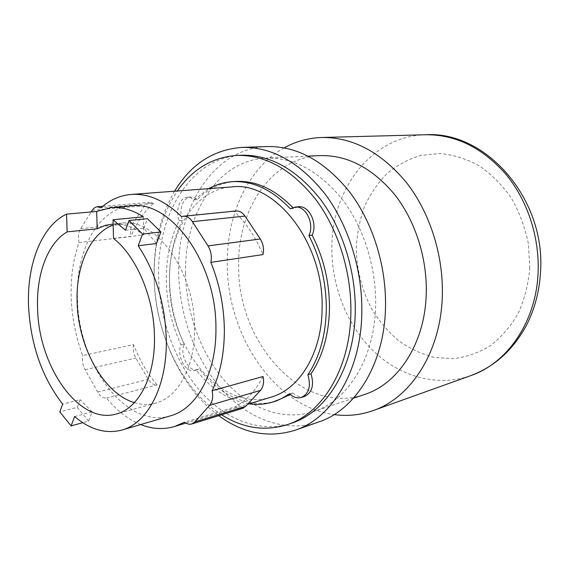 <?xml version="1.0" encoding="UTF-8"?>
<svg xmlns="http://www.w3.org/2000/svg" width="569" height="569" viewBox="0 0 569 569"><rect width="100%" height="100%" fill="white"/><g stroke="black" fill="none" stroke-linecap="round" stroke-linejoin="round"><path stroke-width="0.43" stroke-dasharray="2.85 2.13" d="M134.398 402.632C141.61 404.836 148.694 405 155.643 403.129C178.133 397.518 195.309 366.429 194.562 327.751C194.911 271.2 155.323 217.394 121.944 223.105L113.167 225.125M113.516 238.404L143.744 234.954C133.523 227.159 123.324 223.517 113.139 224.03M74.61 416.536L92.114 411.835L88.572 421.088L82.79 422.689M88.572 421.088L77.263 407.354L59.816 411.906M125.514 230.232L143.865 228.254L156.511 243.504M143.865 228.254L147.421 218.688M143.744 234.954L143.36 216.825M77.263 407.354L80.122 399.673L62.633 404.132M92.114 411.835L80.122 399.673M284.223 147.848C247.892 167.926 226.697 214.862 227.266 263.667C226.803 334.38 274.03 406.693 334.159 414.588M133.566 344.601C132.769 349.266 133.551 353.754 135.906 358.065L148.289 379.31C150.87 383.478 153.815 385.334 157.136 384.886C147.392 373.47 139.533 360.049 133.566 344.601L82.676 355.582C75.777 336.898 71.95 317.559 71.203 297.573C70.563 277.58 73.166 259.229 79.02 242.536L131.041 236.59C136.432 222.749 143.957 211.654 153.623 203.318L101.083 207.785M140.685 424.552C128.167 419.41 116.766 410.569 106.481 398.023C103.188 398.442 100.244 396.458 97.64 392.062L85.144 369.686C82.761 365.149 81.943 360.447 82.676 355.582M153.623 203.318L149.789 202.358L144.661 205.729L132.805 223.361C130.585 226.974 129.995 231.384 131.041 236.59M79.02 242.536C77.932 237.081 78.465 232.465 80.627 228.688L91.14 211.96M170.501 415.825C125.998 429.702 78.252 364.11 77.498 298.903C75.421 251.242 97.683 208.425 131.204 205.893M319.686 155.607C271.555 157.513 237.6 209.278 238.667 265.374C236.967 341.471 301.84 416.231 364.409 394.53M106.481 398.023L157.136 384.886M263.056 376.514C255.737 390.526 246.477 400.633 235.289 406.835L184.576 422.205M235.289 406.835C237.721 408.556 240.125 409.075 242.494 408.4M235.986 210.964L234.208 211.369C245.886 222.593 255.481 236.996 262.985 254.578M181.575 216.654L234.208 211.369M185.586 273.703C186.269 313.227 200.843 353.605 225.068 381.187C249.343 408.514 282.978 421.551 313.547 411.572C347.794 400.889 374.992 357.908 375.647 305.091C376.329 267.081 363.548 227.088 342.197 199.242C319.124 171.056 293.76 157.35 266.107 158.118C217.429 160.074 183.965 214.641 185.586 273.703M271.157 397.126C221.419 413.122 169.007 347.716 169.484 281.627C168.075 233.24 194.129 189.385 231.803 186.917M267.238 146.532C213.439 148.111 176.788 208.147 178.659 272.558C179.455 315.582 195.359 359.487 221.846 389.488C248.383 419.189 285.268 433.35 318.796 421.956M248.994 403.869C228.852 400.583 211.227 389.246 196.12 369.857L194.513 370.49C185.558 373.378 176.205 355.447 180.999 344.878C171.731 324.785 166.838 303.519 166.333 281.072C166.013 258.625 170.28 238.518 179.135 220.758C175.145 210.765 179.591 197.557 187.222 197.287L190.7 197.806L194.015 199.875L208.702 188.645M174.591 191.198C160.394 215.715 153.552 244.108 154.078 276.363C154.932 331.023 180.167 387.539 218.745 415.69M290.339 208.802L293.597 208.46L298.241 206.803M179.135 220.758L182.414 220.416C178.431 210.459 182.884 197.294 190.515 197.016L193.993 197.528L197.308 199.591C208.09 188.752 220.744 182.713 235.253 181.483M292.8 207.607L293.597 208.46M197.308 199.591L194.015 199.875M196.12 369.857L199.314 369.046L197.699 369.679C188.744 372.567 179.399 354.693 184.2 344.153C174.939 324.124 170.067 302.928 169.576 280.553C169.27 258.17 173.545 238.127 182.414 220.416M184.2 344.153L180.999 344.878M304.522 396.472C300.46 397.589 296.534 396.365 292.736 392.809L289.585 393.776M292.736 392.809L290.304 394.438M276.335 400.946C249.563 409.353 219.719 395.683 199.314 369.046M291.598 423.194C259.912 433.67 225.047 419.645 199.861 390.675C174.726 361.436 159.533 318.825 158.616 277.153C156.631 214.854 190.857 157.087 241.434 155.216M221.626 414.808C181.817 389.793 154.917 332.851 154.121 277.857C153.616 244.144 161.361 215.189 177.343 190.999M529.789 268.355L528.402 243.731C525.052 227.38 519.348 212.145 511.303 198.04C502.107 184.989 491.431 174.242 479.276 165.799C466.594 158.915 453.593 154.818 440.257 153.516L420.875 155.373C408.471 159.107 397.219 165.145 387.119 173.488C377.873 182.948 370.348 193.922 364.544 206.412C359.828 219.513 357.076 233.226 356.286 247.558C356.592 269.521 361.813 290.133 371.948 309.387C379.445 321.435 388.371 331.912 398.741 340.81C409.787 348.605 421.615 354.138 434.232 357.403L453.436 358.69C466.317 357.112 478.565 352.844 490.179 345.888C501.118 337.445 510.386 326.748 517.975 313.803C524.341 299.806 528.274 284.656 529.789 268.355M425.726 134.753C371.344 135.82 331.549 189.733 331.848 247.629C331.542 286.164 346.934 325.191 373.392 351.016C399.9 376.593 437.106 387.432 470.819 375.611M97.64 392.062L148.289 379.31M85.144 369.686L135.906 358.065M80.627 228.688L132.805 223.361M92.199 210.267L144.661 205.729M155.643 403.129L116.296 414.004M121.944 223.105L111.467 224.158M102.804 206.298L149.789 202.358M353.498 398.186L313.547 411.572M308.192 156.148L266.107 158.118M185.878 423.073L247.579 404.303M187.222 197.287L190.515 197.016M194.513 370.49L197.699 369.679"/><path stroke-width="0.85" d="M113.167 225.125C89.973 233.404 75.705 266.299 77.142 302.416C78.152 347.175 103.601 393.67 134.398 402.632M154.462 336.258C155.515 376.429 138.608 408.478 116.296 414.004C79.283 425.128 38.763 366.841 37.604 309.038C36.082 274.841 47.376 243.319 67.156 231.882L66.545 214.122L96.68 211.469L110.962 207.628C121.595 206.732 132.392 209.797 143.36 216.825L113.025 219.762L113.516 238.404C136.361 256.164 154.014 297.445 154.462 336.258M113.139 224.03L105.144 225.388L97.185 228.766L67.156 231.882M160.92 231.974L156.511 243.504L138.196 245.772L142.556 234.051L160.92 231.974L147.421 218.688L129.035 220.509L125.514 230.232L113.025 219.762M142.556 234.051L129.035 220.509M82.79 422.689L71.125 425.904L74.61 416.536C90.03 429.687 105.791 434.19 121.873 430.057C147.67 423.258 167.4 386.01 166.283 339.01C165.074 303.49 155.707 272.409 138.196 245.772M66.545 214.122C41.196 226.149 26.622 264.955 28.592 306.94C30.762 345.091 42.106 377.489 62.633 404.132L59.816 411.906L71.125 425.904M96.68 211.469L97.185 228.766M334.159 414.588C347.31 416.416 360.255 415.093 372.994 410.633C410.782 397.923 440.968 351.898 442.312 295.788C443.521 255.076 429.787 212.315 406.337 182.407C380.988 152.158 352.83 137.186 321.862 137.485C308.37 137.94 295.823 141.389 284.223 147.848M191.803 423.962L242.494 408.4L245.673 406.358L260.467 390.398C263.355 386.956 264.222 382.332 263.056 376.514L212.102 390.761C213.325 396.899 212.5 401.75 209.634 405.32L194.968 421.864L191.803 423.962C189.434 424.63 187.023 424.047 184.576 422.205L174.583 426.508C163.424 429.759 152.122 429.111 140.685 424.552M91.14 211.96L93.437 208.681L95.635 207.159L97.263 206.76L101.083 207.785C109.909 199.861 119.931 195.423 131.147 194.456C148.239 193.268 165.046 200.672 181.575 216.654L183.353 216.234C186.796 216.014 189.818 217.827 192.414 221.675L208.026 245.908C211.056 250.972 212.009 256.463 210.864 262.373C219.57 283.988 224.072 306.542 224.364 330.013C224.371 353.377 220.288 373.627 212.102 390.761M210.864 262.373L262.985 254.578C264.172 248.966 263.276 243.767 260.303 238.98L244.976 216.078C242.415 212.443 239.421 210.736 235.986 210.964L183.353 216.234M110.962 207.628L131.204 205.893C170.245 199.74 216.576 262.309 215.921 328.228C216.611 373.044 196.525 408.912 170.501 415.825L121.873 430.057M353.498 398.186L364.409 394.53C398.279 383.904 425.221 343.043 426.252 293.384C427.205 257.643 415.021 220.182 394.289 194.086C371.877 167.67 347.012 154.846 319.686 155.607L308.192 156.148M131.147 194.456L231.803 186.917C274.934 180.949 324.081 242.721 322.104 308.426C321.983 352.929 299.621 389.139 271.157 397.126L247.579 404.303M218.745 415.69C243.183 433.542 268.639 438.379 295.119 430.214L318.796 421.956C355.469 410.014 384.694 363.74 385.512 306.719C386.33 265.503 372.553 222.066 349.48 191.753C324.55 161.098 297.132 146.027 267.238 146.532L242.181 147.399C213.503 149.519 190.971 164.121 174.591 191.198M208.702 188.645C215.95 184.641 223.702 182.329 231.953 181.71C252.458 180.48 271.918 189.505 290.339 208.802L294.991 207.13C305.702 205.338 314.799 223.759 308.903 235.609C320.546 258.39 326.343 282.907 326.3 309.159C325.738 335.241 319.6 357.097 307.879 374.729C311.158 386.095 308.988 393.67 301.385 397.461C297.317 398.577 293.384 397.347 289.585 393.776L281.577 398.556L273.177 401.92C265.261 404.339 257.195 404.986 248.994 403.869M295.119 430.214C331.919 418.272 361.223 370.945 361.827 312.31C362.496 269.934 348.427 225.189 325.055 193.979C299.813 162.414 272.188 146.887 242.181 147.399M307.879 374.729L311.03 373.812C314.301 385.135 312.132 392.688 304.522 396.472L301.385 397.461M294.991 207.13L298.241 206.803C308.946 205.004 318.028 223.361 312.125 235.168C323.747 257.871 329.529 282.295 329.472 308.455C328.896 334.437 322.751 356.23 311.03 373.812M312.125 235.168L308.903 235.609M231.953 181.71L235.253 181.483C255.403 180.259 274.585 188.965 292.8 207.607M290.304 394.438L276.335 400.946L273.177 401.92M177.343 190.999C192.535 169.093 212.372 157.229 236.832 155.415L241.434 155.216C269.962 154.533 296.221 169.135 320.226 199.022C342.446 228.567 355.845 270.972 355.262 311.172C354.757 366.969 326.798 412.084 291.598 423.194L287.238 424.673C264.841 431.579 242.97 428.286 221.626 414.808M236.832 155.415C265.374 154.725 291.677 169.406 315.731 199.456C338 229.151 351.45 271.79 350.895 312.189C350.426 368.271 322.459 413.563 287.238 424.673M470.819 375.611C507.135 363.285 536.105 322.04 538.075 272.871C539.711 237.173 527.371 199.975 505.606 173.908C482.071 147.513 455.449 134.469 425.726 134.753C486.267 130.792 545.699 199.207 540.55 271.598C539.49 290.951 534.839 308.754 526.595 325.02C513.224 349.85 494.625 366.713 470.819 375.611L372.994 410.633M209.634 405.32L260.467 390.398M194.968 421.864L245.673 406.358M192.414 221.675L244.976 216.078M208.026 245.908L260.303 238.98M425.726 134.753L321.862 137.485M97.263 206.76L102.804 206.298M174.583 426.508L185.878 423.073"/></g></svg>
